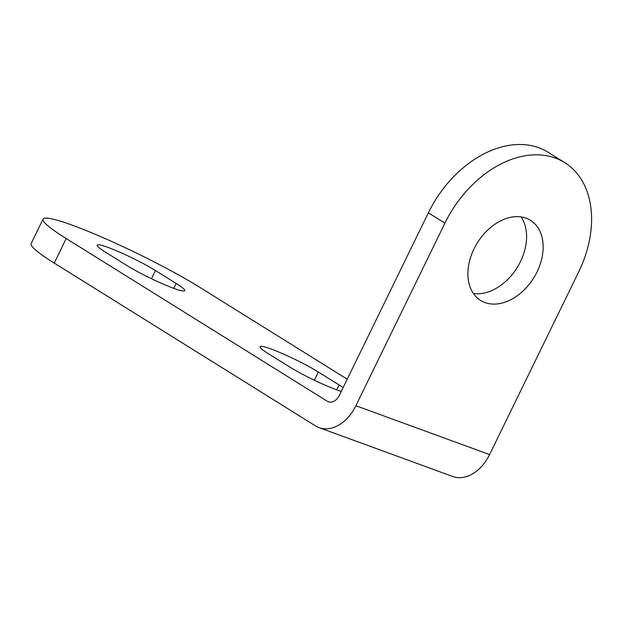 <?xml version="1.0" encoding="UTF-8"?>
<svg xmlns="http://www.w3.org/2000/svg" width="622" height="622" viewBox="0 0 622 622"><rect width="100%" height="100%" fill="white"/><g stroke="black" fill="none" stroke-linecap="round" stroke-linejoin="round"><path stroke-width="0.93" d="M444.917 223.166L355.877 405.723A38.898 27.352 110.1 0 1 319.063 427.641A38.898 27.352 110.1 0 1 315.455 425.876L54.223 263.083A100.111 10.395 -154 0 1 31.1 243.63L43.073 219.084A100.111 10.395 26 0 0 66.196 238.537L327.421 401.33A11.437 8.047 -69.9 0 0 328.486 401.843A11.437 8.047 -69.9 0 0 339.317 395.405L428.356 212.841A100.111 70.418 -58.1 0 1 548.153 152.312L564.714 162.637A100.111 70.418 121.9 0 0 444.917 223.166L428.356 212.841M355.877 405.723L489.584 454.589L578.623 272.024A100.111 70.418 121.9 0 0 564.714 162.637M43.073 219.084A100.111 10.395 26 0 1 102.832 237.542A100.111 10.395 26 0 1 199.903 287.395L347.216 379.202M489.584 454.589A38.898 27.352 110.1 0 1 452.769 476.499L319.063 427.641M521.112 216.938A47.194 33.199 -58.1 0 1 520.49 261.574A47.194 33.199 -58.1 0 1 473.396 293.498M155.461 270.539A37.18 3.864 26 0 0 119.408 252.019A37.18 3.864 26 0 0 97.211 245.161A37.18 3.864 26 0 0 105.802 252.392L126.507 265.291A37.18 3.864 26 0 0 162.56 283.811A37.18 3.864 26 0 0 184.757 290.668A37.18 3.864 26 0 0 176.166 283.438L155.461 270.539L151.473 278.718M343.111 387.607A37.18 3.864 26 0 0 339.052 384.94L318.347 372.042A37.18 3.864 26 0 0 282.287 353.521A37.18 3.864 26 0 0 260.089 346.664A37.18 3.864 26 0 0 268.681 353.887L289.385 366.793A37.18 3.864 26 0 0 341.26 391.409M474.018 248.862A47.194 33.199 -58.1 0 1 530.496 220.328A47.194 33.199 -58.1 0 1 537.05 271.9A47.194 33.199 -58.1 0 1 480.581 300.434A47.194 33.199 -58.1 0 1 474.018 248.862M66.196 238.537L54.223 263.083M327.421 401.33L329.629 402.139M176.166 283.438L173.779 288.344M318.347 372.042L314.351 380.221M339.052 384.94L336.657 389.846"/></g></svg>
